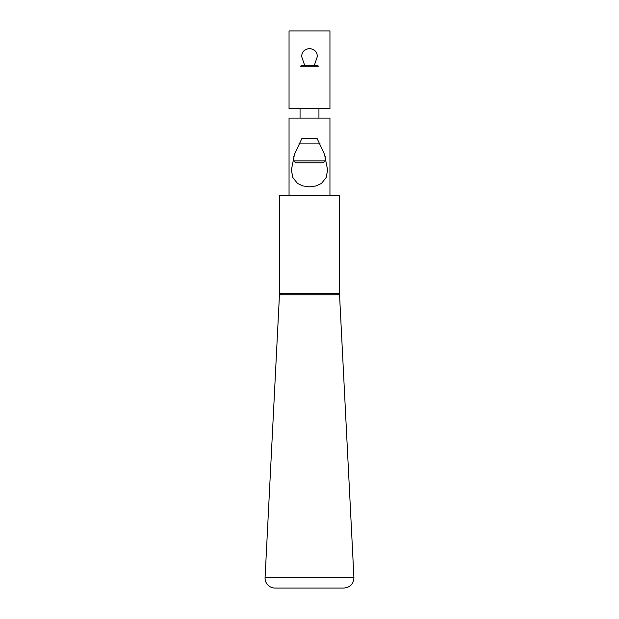 <?xml version="1.0" encoding="UTF-8"?>
<svg xmlns="http://www.w3.org/2000/svg" width="619" height="619" viewBox="0 0 619 619"><rect width="100%" height="100%" fill="white"/><g stroke="black" fill="none" stroke-linecap="round" stroke-linejoin="round"><path stroke-width="0.93" d="M329.95 195.79L329.95 118.09L289.05 118.09L289.05 195.79L339.467 195.79L339.467 293.336L279.533 293.336L279.533 195.79L289.05 195.79M316.974 138.23L324.495 154.293L327.59 169.885L326.244 177.436L321.516 183.394L316.108 185.94L309.5 186.837L302.892 185.94L297.484 183.394L292.756 177.436L291.41 169.885L294.505 154.293L302.026 138.23L316.974 138.23M289.05 108.65L329.95 108.65L329.95 30.95L289.05 30.95L289.05 108.65M304.625 65.227L301.763 56.855C301.546 52.213 304.122 49.412 309.5 48.437C314.878 49.412 317.454 52.213 317.238 56.855L314.375 65.227M320.131 143.894L298.869 143.894M300.06 66.171L318.94 66.171M317.996 65.227L301.004 65.227M309.5 160.886L293.77 160.886L295.658 162.774L323.342 162.774L325.23 160.886L309.5 160.886M339.545 294.853L279.455 294.853L265.079 577.55L353.921 577.55L339.545 294.853A1.602 1.602 0 0 0 337.951 293.336M265.079 577.55A9.989 9.989 0 0 0 275.053 588.05L338.794 588.05M353.921 577.55C353.581 583.879 350.253 587.385 343.947 588.05L275.053 588.05M318.94 118.09L318.94 108.65M300.06 118.09L300.06 108.65M293.77 156.545L293.77 160.886M325.23 156.545L325.23 160.886M279.455 294.853L281.049 293.336"/></g></svg>
